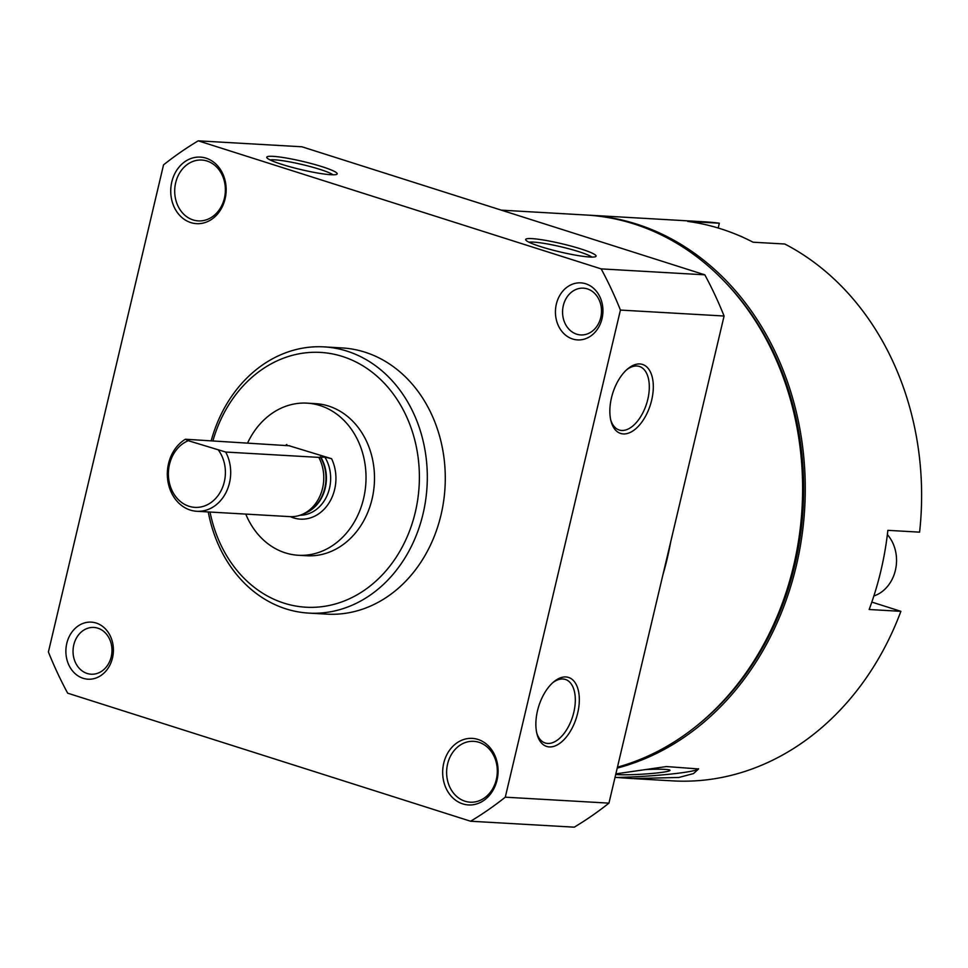 <?xml version="1.0" encoding="UTF-8"?>
<svg xmlns="http://www.w3.org/2000/svg" width="968" height="968" viewBox="0 0 968 968"><rect width="100%" height="100%" fill="white"/><g stroke="black" fill="none" stroke-linecap="round" stroke-linejoin="round"><path stroke-width="1.45" d="M587.128 215.09A279.982 232.659 93.3 0 1 588.459 215.15A279.982 232.659 93.3 0 1 784.528 604.649A279.982 232.659 93.3 0 1 617.233 768.084M634.234 778.671L672.748 780.874A279.982 232.659 -86.7 0 0 900.881 611.328L869.155 609.501A279.982 232.659 -86.7 0 0 887.862 530.331L919.6 532.158A279.982 232.659 -86.7 0 0 784.818 244.021L753.08 242.206A279.982 232.659 -86.7 0 0 687.595 221.394L719.321 223.209A279.982 232.659 -86.7 0 0 704.813 221.829L588.459 215.15M698.533 768.737A57.136 4.429 -3.4 0 1 616.592 777.461L632.491 778.575L678.834 777.473L693.536 773.577L698.557 768.943L666.42 766.559L615.866 773.855M616.592 777.461L615.031 777.365M718.195 228.012L719.321 223.209M871.817 602.084L900.881 611.328M610.747 420.039A33.336 18.138 107.6 0 0 619.205 429.998A33.336 18.138 107.6 0 0 647.81 399.288A33.336 18.138 107.6 0 0 639.388 366.461A33.336 18.138 107.6 0 0 626.744 369.716M552.752 682.706A33.336 18.138 -72.4 0 1 565.409 679.451A33.336 18.138 -72.4 0 1 572.596 716.707A33.336 18.138 -72.4 0 1 545.214 742.988A33.336 18.138 -72.4 0 1 536.768 733.03M163.544 164.862L48.4 651.984A380.932 316.548 -86.7 0 0 67.663 693.173L470.593 821.227A380.932 316.548 -86.7 0 0 505.284 797.184L620.428 310.075A380.932 316.548 -86.7 0 0 601.164 268.886L198.234 140.832A380.932 316.548 -86.7 0 0 163.544 164.862M505.284 797.184L608.945 803.137A380.932 316.548 -86.7 0 1 574.254 827.168L470.593 821.227M537.494 710.79A36.191 19.687 -72.4 0 1 553.769 681.823A36.191 19.687 -72.4 0 1 578.755 692.543A36.191 19.687 -72.4 0 1 563.666 740A36.191 19.687 -72.4 0 1 537.083 734.325A36.191 19.687 -72.4 0 1 537.494 710.79M651.682 400.111A36.191 19.687 107.6 0 0 648.5 368.832A36.191 19.687 107.6 0 0 627.748 368.832A36.191 19.687 107.6 0 0 611.062 421.334A36.191 19.687 107.6 0 0 630.991 432.055A36.191 19.687 107.6 0 0 651.682 400.111M608.945 803.137L724.088 316.016L620.428 310.075M724.088 316.016A380.932 316.548 -86.7 0 0 704.825 274.827L601.164 268.886M589.814 257.016A36.191 4.187 -166.7 0 1 551.857 249.877A36.191 4.187 -166.7 0 1 525.793 240.028A36.191 4.187 -166.7 0 1 561.839 243.742A36.191 4.187 -166.7 0 1 595.744 256.556A36.191 4.187 -166.7 0 1 589.814 257.016M273.049 156.344A36.191 4.187 13.3 0 0 266.89 157.748A36.191 4.187 13.3 0 0 301.024 169.606A36.191 4.187 13.3 0 0 336.852 174.276A36.191 4.187 13.3 0 0 314.902 164.548A36.191 4.187 13.3 0 0 273.049 156.344M704.825 274.827L301.895 146.773L198.234 140.832M602.023 318.654A28.568 23.74 -86.7 0 0 573.419 283.842A28.568 23.74 -86.7 0 0 562.106 331.673A28.568 23.74 -86.7 0 0 602.023 318.654M443.731 763.195A33.336 27.697 93.3 0 1 490.304 747.998A33.336 27.697 93.3 0 1 477.103 803.803A33.336 27.697 93.3 0 1 443.731 763.195M225.096 198.851A33.336 27.697 -86.7 0 0 191.724 158.244A33.336 27.697 -86.7 0 0 178.523 214.049A33.336 27.697 -86.7 0 0 225.096 198.851M112.494 657.925A28.568 23.74 -86.7 0 0 83.877 623.114A28.568 23.74 -86.7 0 0 72.564 670.957A28.568 23.74 -86.7 0 0 112.494 657.925M208.253 511.951A133.33 110.788 -86.7 0 0 308.792 613.107L326.773 614.135A133.33 110.788 -86.7 0 0 441.021 514.903A133.33 110.788 -86.7 0 0 342.055 347.923L324.062 346.883A133.33 110.788 -86.7 0 0 211.206 440.718M308.792 613.107A133.33 110.788 -86.7 0 0 423.04 513.875A133.33 110.788 -86.7 0 0 324.062 346.883M210.032 512.048A127.607 106.044 -86.7 0 0 310.909 607.359A127.607 106.044 -86.7 0 0 415.296 512.241A127.607 106.044 -86.7 0 0 345.14 357.374A127.607 106.044 -86.7 0 0 212.936 440.815M332.98 174.809A33.336 3.86 13.3 0 0 307.546 165.855A33.336 3.86 13.3 0 0 274.682 159.829A33.336 3.86 13.3 0 0 270.108 159.938M529.012 242.23A33.336 3.86 -166.7 0 1 561.113 246.828A33.336 3.86 -166.7 0 1 591.884 257.089M111.235 656.776A23.414 19.457 -86.7 0 0 93.848 627.445A23.414 19.457 -86.7 0 0 73.084 649.722A23.414 19.457 -86.7 0 0 91.161 674.212A23.414 19.457 -86.7 0 0 111.235 656.776M224.407 198.222A30.48 25.325 -86.7 0 0 201.78 160.047A30.48 25.325 -86.7 0 0 174.76 189.026A30.48 25.325 -86.7 0 0 198.295 220.898A30.48 25.325 -86.7 0 0 224.407 198.222M447.591 764.018A30.48 25.325 93.3 0 1 473.703 741.331A30.48 25.325 93.3 0 1 497.249 773.214A30.48 25.325 93.3 0 1 470.218 802.182A30.48 25.325 93.3 0 1 447.591 764.018M600.765 317.504A23.414 19.457 -86.7 0 0 583.389 288.174A23.414 19.457 -86.7 0 0 562.614 310.438A23.414 19.457 -86.7 0 0 580.703 334.928A23.414 19.457 -86.7 0 0 600.765 317.504M662.911 574.811A279.982 232.659 -86.7 0 0 667.242 558.427A279.982 232.659 -86.7 0 0 670.727 541.778M617.451 767.164A279.982 232.659 -86.7 0 0 793.651 565.675A279.982 232.659 -86.7 0 0 585.809 215.005L501.327 210.153M696.609 725.915A278.082 231.074 -86.7 0 0 794.764 565.348A278.082 231.074 -86.7 0 0 722.225 279.171M645.16 769.596A28.568 2.214 -3.4 0 1 669.929 770.165A28.568 2.214 -3.4 0 1 650.907 773.553A28.568 2.214 -3.4 0 1 617.802 774.63A28.568 2.214 -3.4 0 1 615.721 774.473M743.509 237.547A36.191 30.069 -86.7 0 0 739.201 235.647M873.85 595.986A36.191 30.069 -86.7 0 0 895.388 570.321A36.191 30.069 -86.7 0 0 887.366 534.59M218.574 450.338A34.279 28.483 93.3 0 1 212.367 501.521A34.279 28.483 93.3 0 1 171.106 488.404A34.279 28.483 93.3 0 1 188.276 440.706L225.689 452.044A38.091 31.654 93.3 0 1 226.27 491.974A38.091 31.654 93.3 0 1 196.831 511.286A38.091 31.654 93.3 0 1 167.887 481.156A38.091 31.654 93.3 0 1 185.396 439.242L289.722 445.788M188.276 440.706L185.396 439.242M225.689 452.044L318.774 457.38A38.091 31.654 93.3 0 1 302.754 514.177A38.091 31.654 93.3 0 1 289.916 516.634L196.831 511.286M289.335 445.825L331.588 458.699L324.849 457.114L318.774 457.38M247.687 442.812A76.182 63.307 93.3 0 1 307.037 403.148A76.182 63.307 93.3 0 1 365.88 482.826A76.182 63.307 93.3 0 1 298.313 555.269A76.182 63.307 93.3 0 1 285.27 552.849A76.182 63.307 93.3 0 1 245.763 514.093M307.037 403.148L315.507 403.632A76.182 63.307 93.3 0 1 374.35 483.322A76.182 63.307 93.3 0 1 306.783 555.753L298.313 555.269M320.239 456.896A36.312 30.177 93.3 0 1 305.936 512.725L302.754 514.177M320.614 456.872A36.191 30.069 93.3 0 1 303.964 513.621M324.849 457.114A36.191 30.069 93.3 0 1 327.281 495.059A36.191 30.069 93.3 0 1 300.019 515.254M331.588 458.699A40.003 33.239 93.3 0 1 327.765 504.812A40.003 33.239 93.3 0 1 290.376 516.658M285.282 445.595A40.003 33.239 93.3 0 1 286.831 444.481"/></g></svg>
